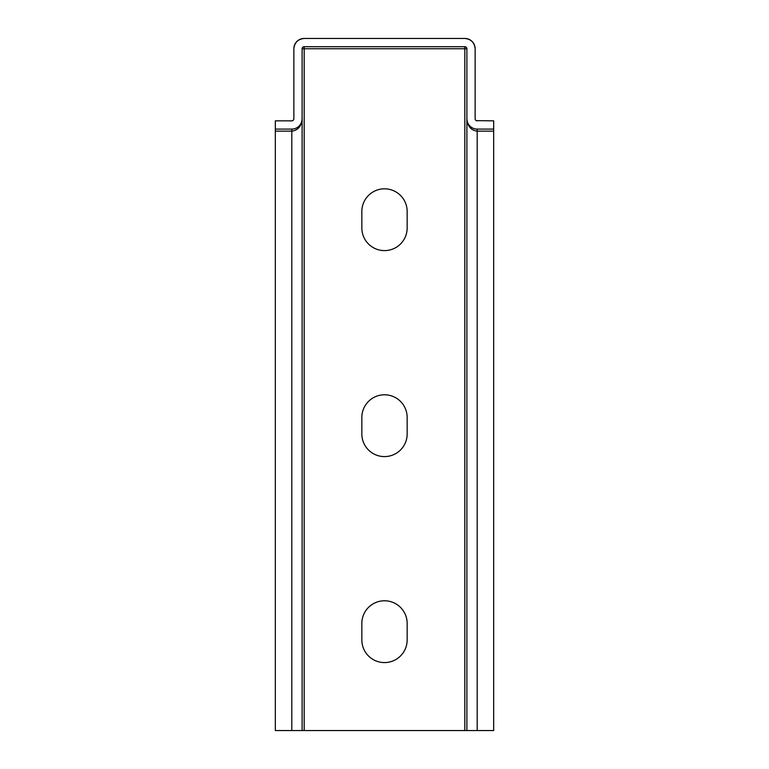<?xml version="1.0" encoding="UTF-8"?>
<svg xmlns="http://www.w3.org/2000/svg" width="769" height="769" viewBox="0 0 769 769"><rect width="100%" height="100%" fill="white"/><g stroke="black" fill="none" stroke-linecap="round" stroke-linejoin="round"><path stroke-width="1.15" d="M361.843 211.475L361.843 227.951A22.657 22.657 0 0 0 384.5 250.607A22.657 22.657 0 0 0 407.157 227.951L407.157 211.475A22.657 22.657 0 0 0 384.5 188.818A22.657 22.657 0 0 0 361.843 211.475M361.843 639.914A22.657 22.657 0 0 0 384.5 662.58A22.657 22.657 0 0 0 407.157 639.914L407.157 623.438A22.657 22.657 0 0 0 384.5 600.781A22.657 22.657 0 0 0 361.843 623.438L361.843 639.914M476.29 120.637L493.669 120.839L493.669 129.086L477.193 129.086A10.295 10.295 0 0 1 466.889 118.782L466.889 730.55L275.331 730.55L275.331 129.086L291.807 129.086L275.331 129.086L275.331 120.839L291.807 120.839L293.229 120.272M407.157 417.461A22.657 22.657 0 0 0 384.5 394.795A22.657 22.657 0 0 0 361.843 417.461L361.843 433.937A22.657 22.657 0 0 0 384.5 456.594A22.657 22.657 0 0 0 407.157 433.937L407.157 417.461M477.193 120.839A2.057 2.057 0 0 1 475.136 118.782A2.057 2.057 0 0 0 477.193 120.839A2.057 2.057 0 0 1 475.136 118.782A2.057 2.057 0 0 0 477.193 120.839A2.057 2.057 0 0 1 475.136 118.782L475.136 48.745C474.473 42.535 471.041 39.104 464.832 38.45L304.168 38.45C297.959 39.104 294.527 42.535 293.864 48.745L293.864 118.782A2.057 2.057 0 0 1 291.807 120.839A2.057 2.057 0 0 0 293.864 118.782L293.768 119.406M493.669 129.086L493.669 730.55L466.889 730.55M464.832 730.55L464.832 48.745L466.889 48.745L466.889 118.782L466.889 48.745A2.057 2.057 0 0 0 464.832 46.688L304.168 46.688A2.057 2.057 0 0 0 302.111 48.745L302.111 118.782A10.295 10.295 0 0 1 291.807 129.086L291.807 730.55M304.168 38.45A10.295 10.295 0 0 0 293.864 48.745M475.136 48.745A10.295 10.295 0 0 0 464.832 38.45M275.331 131.143L291.807 131.143C298.016 130.355 301.448 126.241 302.111 118.782L302.111 730.55M493.669 131.143L477.193 131.143C470.984 130.355 467.552 126.241 466.889 118.782M464.832 46.688L464.832 48.745L304.168 48.745L304.168 730.55M304.168 46.688L304.168 48.745L302.111 48.745M477.193 129.086L477.193 730.55M475.232 119.406L475.136 118.782"/></g></svg>
